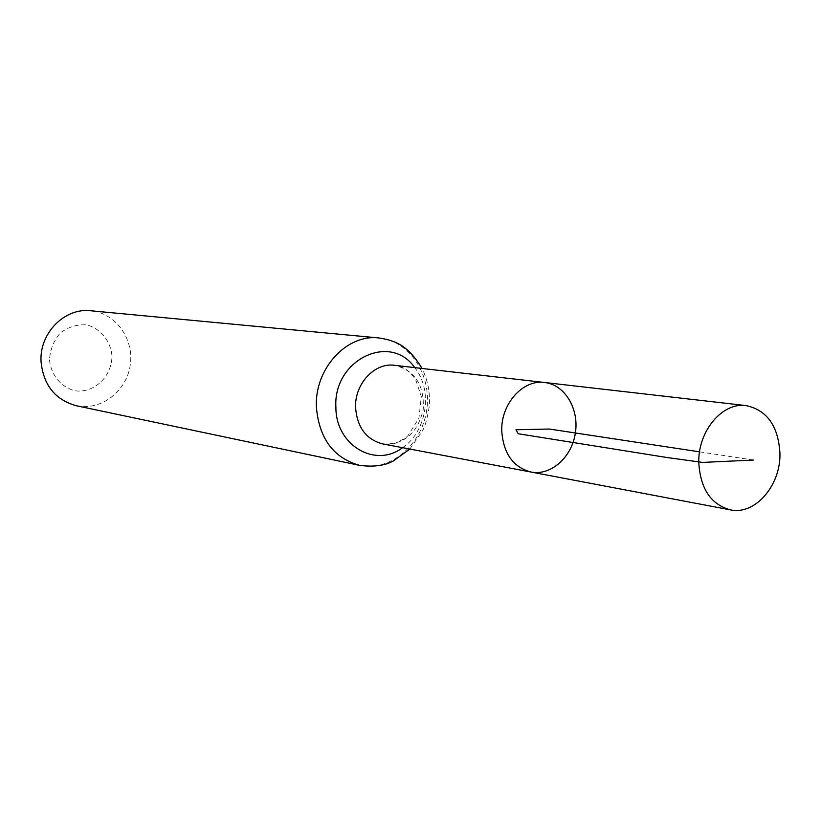 <?xml version="1.0" encoding="UTF-8"?>
<svg xmlns="http://www.w3.org/2000/svg" width="821" height="821" viewBox="0 0 821 821"><rect width="100%" height="100%" fill="white"/><g stroke="black" fill="none" stroke-linecap="round" stroke-linejoin="round"><path stroke-width="0.62" stroke-dasharray="4.11 3.08" d="M49.506 359.937C51.087 375.3 61.329 387.481 75.296 390.837C94.497 393.238 112.046 376.336 111.974 355.821C110.486 340.725 100.573 328.533 86.698 324.911C77.123 324.244 68.359 326.912 60.385 332.926C53.765 340.592 50.132 349.602 49.506 359.937M76.343 405.748C100.839 411.075 126.434 391.566 130.2 365.345C134.398 339.186 115.751 312.955 90.772 310.769M531.013 472.044C550.953 475.964 571.857 457.297 575.377 432.985C579.236 408.714 564.827 384.69 544.621 382.504M753.493 460.047L699.564 451.848M382.648 443.894C403.778 445.044 417.294 433.693 423.195 409.853C424.642 385.347 415.108 370.497 394.593 365.314L399.889 366.453L404.794 368.608L409.782 372.252L415.58 379.353L421.306 396.512L418.936 418.197L407.945 435.735L404.815 438.393L395.188 443.319L388.117 444.387L382.648 443.894M359.588 465.363C389.862 471.942 421.604 445.372 426.643 410.387C432.226 375.474 409.812 340.674 378.943 337.965M402.577 447.681C426.91 431.61 433.211 390.191 414.738 367.623M409.833 449.056L422.959 430.03C425.37 425.483 427.484 417.54 429.291 406.179C430.225 392.756 427.813 380.185 422.076 368.465"/><path stroke-width="1.23" d="M531.013 472.044L382.648 443.894C366.258 439.522 357.238 427.474 355.585 407.75C354.446 383.992 374.612 362.307 394.593 365.314L544.621 382.504C522.895 379.189 500.697 404.035 501.764 431.117C503.427 453.582 513.176 467.221 531.013 472.044C550.953 475.964 571.857 457.297 575.377 432.985C579.236 408.714 564.827 384.69 544.621 382.504C522.895 379.189 500.697 404.035 501.764 431.117C503.427 453.582 513.176 467.221 531.013 472.044L730.362 509.862C754.992 515.372 780.761 485.591 779.95 453.479C778.38 426.161 767.122 410.202 746.207 405.605C722.511 401.91 697.901 431.056 698.784 462.603C700.375 488.752 710.904 504.505 730.362 509.862M422.076 368.465C407.421 344.297 394.347 340.479 378.943 337.965L90.772 310.769C64.705 307.485 39.192 333.254 41.05 361.702C43.462 385.172 55.223 399.848 76.343 405.748L359.588 465.363C373.514 467.139 384.731 465.692 393.238 461.012L409.833 449.056M699.564 451.848L549.382 429.034L515.978 429.742L518.205 433.745L667.288 457.564L702.632 462.418L753.493 460.047M378.943 337.965C346.749 333.788 314.494 368.721 316.383 406.959C319.071 438.476 333.47 457.944 359.588 465.363M414.738 367.623C390.334 332.177 332.895 359.926 335.892 407.36C335.727 445.362 375.402 468.473 402.577 447.681M544.621 382.504L746.207 405.605"/></g></svg>
